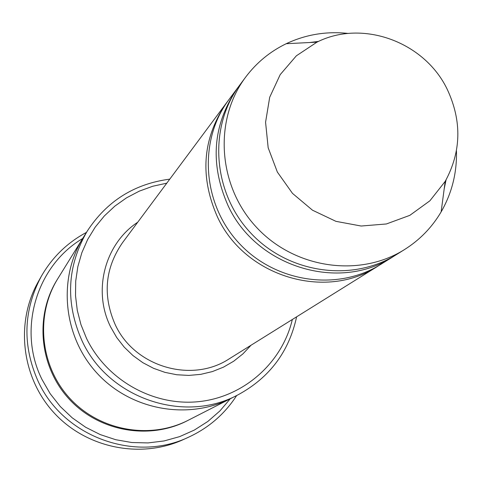 <?xml version="1.0" encoding="UTF-8"?>
<svg xmlns="http://www.w3.org/2000/svg" width="482" height="482" viewBox="0 0 482 482"><rect width="100%" height="100%" fill="white"/><g stroke="black" fill="none" stroke-linecap="round" stroke-linejoin="round"><path stroke-width="0.72" d="M238.801 86.362L237.662 87.863C212.683 124.284 209.489 163.567 228.094 205.718C256.316 267.155 339.449 292.303 393.137 256.659L394.728 255.653M393.137 256.659L380.726 264.395C337.424 291.706 275.059 282.572 238.747 242.868C202.157 203.422 198.168 140.521 228.938 99.599L237.662 87.863M166.778 183.172L152.746 186.251L139.256 191.161L126.543 197.825L114.83 206.133L104.329 215.954L95.225 227.118L87.688 239.434L81.856 252.695L77.837 266.667L75.71 281.108L75.523 295.755L77.283 310.354L80.964 324.639L86.507 338.358C106.51 379.955 153.005 406.199 198.21 401.699C243.446 397.282 282.127 363.048 292.339 319.488M169.778 179.135C134.382 183.805 106.877 201.121 87.266 231.089C66.938 266.227 65.191 302.786 82.024 340.774C108.221 398.307 183.979 424.124 238.06 394.806C269.534 377.713 289.055 351.721 296.605 316.831M227.884 101.033L226.817 102.449C202.524 137.852 199.397 176.014 217.436 216.93C244.79 276.566 325.501 300.925 377.713 266.275L379.214 265.323M446.073 179.864L444.217 188.721M456.448 150.788C457.032 172.761 451.923 193.125 441.126 211.899C431.98 227.39 419.774 239.952 404.5 249.574L396.337 254.665C351.8 282.753 287.567 273.306 250.134 232.378C212.417 191.715 208.266 126.929 239.909 84.844L245.657 77.12C256.502 62.69 270.016 51.556 286.212 43.711C305.799 34.487 326.519 31.071 348.372 33.451M309.565 42.53L318.542 41.404M404.5 249.574C359.319 278.072 294.116 268.456 256.099 226.883C217.786 185.588 213.55 119.813 245.657 77.12M447.356 89.58C462.021 121.151 461.304 151.752 445.193 181.395L429.884 200.807L409.827 215.346L386.383 223.967L361.163 226.028L335.936 221.34L312.481 210.194L292.484 193.372L277.355 172.056L268.173 147.775L265.57 122.247L269.691 97.28L280.205 74.62L296.346 55.822L316.945 42.157C362.572 19.033 424.781 41.94 447.356 89.58M82.651 238.536C36.289 265.745 17.219 330.001 41.988 379.436L50.146 393.655L60.298 406.549L72.216 417.828L85.633 427.245L100.256 434.595L115.764 439.723L131.803 442.518L148.034 442.922L164.091 440.946L179.629 436.626L194.312 430.083L207.826 421.461L219.894 410.947L230.263 398.789M232.155 397.819L188.299 420.226C150.016 439.933 99.617 430.848 69.872 398.415C39.988 366.115 35.072 315.132 57.846 278.602L83.778 236.728M238.06 394.806L231.282 398.265C188.064 420.521 130.929 410.146 97.135 373.303C63.19 336.605 57.533 278.807 83.259 237.56L87.266 231.089M231.282 398.271C188.064 420.527 130.923 410.152 97.135 373.303C63.184 336.605 57.527 278.807 83.253 237.56M86.459 232.396C67.191 242.705 52.11 257.412 41.205 276.511C23.238 310.625 22.238 345.606 38.192 381.455C63.425 436.921 135.322 463.027 189.016 436.987C208.947 427.685 224.835 413.857 236.692 395.505M189.016 436.987L183.389 439.56C140.768 459.171 86.537 448.224 54.123 412.923C21.6 377.719 15.135 322.777 38.18 281.904L41.205 276.511M137.732 222.22C104.841 243.82 92.436 290.73 110.637 326.953L116.692 337.502L124.187 347.1L132.96 355.553L142.823 362.675L153.571 368.32L164.989 372.375L176.822 374.755L188.83 375.418L200.765 374.351L212.375 371.58L223.425 367.17L233.686 361.223L242.952 353.854L251.038 345.233M226.817 102.449L122.458 242.765C104.949 268.263 102.515 295.52 115.162 324.519C134.321 366.76 191.619 383.714 229.312 358.777L377.713 266.275M187.727 420.521C149.516 440.512 98.937 431.571 69.149 399.084C39.211 366.73 34.451 315.589 57.509 279.15M316.945 42.157L286.212 43.711M445.193 181.395L441.126 211.899"/></g></svg>

